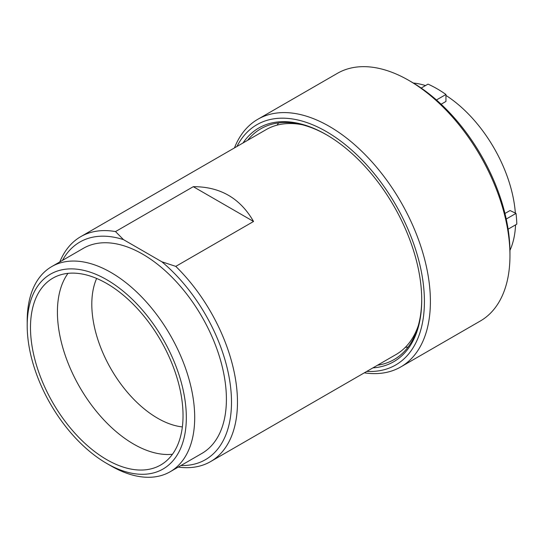 <?xml version="1.0" encoding="UTF-8"?>
<svg xmlns="http://www.w3.org/2000/svg" width="544" height="544" viewBox="0 0 544 544"><rect width="100%" height="100%" fill="white"/><g stroke="black" fill="none" stroke-linecap="round" stroke-linejoin="round"><path stroke-width="0.82" d="M186.327 417.52A112.52 64.96 -120 0 0 106.76 279.718A112.52 64.96 -120 0 0 27.2 325.652L27.2 320.817A118.442 68.381 -120 0 1 51.728 266.594A118.442 68.381 -120 0 1 142.997 298.33A118.442 68.381 -120 0 1 194.698 417.52A118.442 68.381 -120 0 1 170.17 471.743A118.442 68.381 -120 0 1 110.949 465.875L106.76 463.454A112.52 64.96 -120 0 0 186.327 417.52M180.928 465.528A125.63 72.536 -120 0 0 231.492 402.152A125.63 72.536 -120 0 0 161.826 261.773L123.481 239.632L115.512 231.581A129.86 74.977 -120 0 0 80.716 236.674A129.86 74.977 -120 0 0 59.799 261.936M123.481 239.632A125.63 72.536 -120 0 0 62.485 260.386M161.826 261.773L175.78 266.376L253.545 221.476L193.283 186.68L115.512 231.581M178.242 467.085A129.86 74.977 -120 0 0 210.576 461.598A129.86 74.977 -120 0 0 237.47 402.152A129.86 74.977 -120 0 0 175.78 266.376M253.545 221.476C240.196 198.2 220.109 186.606 193.283 186.68M96.642 278.446A93.058 53.727 -120 0 0 91.807 304.239A93.058 53.727 -120 0 0 182.362 426.924M67.993 273.36A107.868 62.274 -120 0 0 57.412 312.011A107.868 62.274 -120 0 0 95.86 410.693A107.868 62.274 -120 0 0 172.448 454.274M30.491 327.549A107.868 62.274 -120 0 0 77.574 436.104A107.868 62.274 -120 0 0 160.698 464.998A107.868 62.274 -120 0 0 183.036 415.623A107.868 62.274 -120 0 0 135.952 307.068A107.868 62.274 -120 0 0 52.829 278.174A107.868 62.274 -120 0 0 30.491 327.549M27.2 325.652A112.52 64.96 -120 0 0 106.76 463.454M170.17 471.743L201.878 453.438A118.442 68.381 -120 0 0 226.406 399.214A118.442 68.381 -120 0 0 174.706 280.024A118.442 68.381 -120 0 0 83.436 248.288L51.728 266.594M302.321 124.766A129.86 74.977 -120 0 0 266.166 129.608L80.716 236.674M210.576 461.598L396.025 354.532A129.86 74.977 -120 0 0 418.295 325.645M441.13 104.224L445.951 101.442L445.951 94.486A112.941 65.205 60 0 0 436.975 88.72A112.941 65.205 60 0 0 428.006 84.123L421.185 88.06M504.954 213.486L510.048 210.542L516.018 213.384A112.941 65.205 60 0 1 516.8 224.162L508.116 229.174M516.018 213.384L506.24 219.035M509.946 250.383A104.482 60.323 -120 0 0 515.556 224.876M515.352 213.071A104.482 60.323 -120 0 0 445.951 95.424M425.503 85.571A104.482 60.323 -120 0 0 413.324 83.021M445.951 94.486L436.444 99.974M405.334 347.337A133.246 76.928 -120 0 0 408.068 347.072M278.65 122.91A133.246 76.928 -120 0 0 277.052 125.147M377.516 365.221A133.246 76.928 -120 0 0 394.128 359.536A133.246 76.928 -120 0 0 421.722 299.227M372.905 367.88A134.939 77.908 -120 0 0 421.722 299.921A134.939 77.908 -120 0 0 326.312 134.66A134.939 77.908 -120 0 0 243.046 142.956M366.812 371.396A138.747 80.104 -120 0 0 424.415 301.478A138.747 80.104 -120 0 0 347.031 146.071A138.747 80.104 -120 0 0 236.953 146.472M364.324 372.837A142.977 82.545 -120 0 0 400.785 366.928A142.977 82.545 -120 0 0 430.399 301.478A142.977 82.545 -120 0 0 367.989 157.59A142.977 82.545 -120 0 0 257.808 119.286A142.977 82.545 -120 0 0 234.464 147.907M408.864 80.43L411.856 82.158A138.747 80.104 -120 0 1 509.959 252.09L509.959 255.537A142.977 82.545 -120 0 0 408.864 80.43A142.977 82.545 -120 0 0 337.375 73.352L257.808 119.286M400.785 366.928L480.345 320.994A142.977 82.545 -120 0 0 509.959 255.537M326.91 135.007A133.246 76.928 -120 0 0 260.882 128.751A133.246 76.928 -120 0 0 247.656 140.291"/></g></svg>

